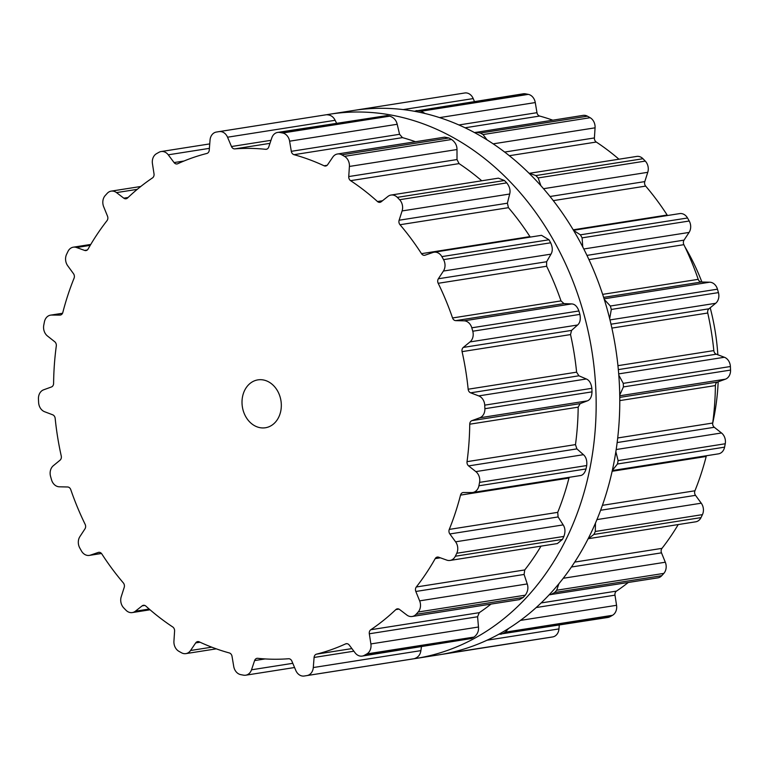 <?xml version="1.0" encoding="UTF-8"?>
<svg xmlns="http://www.w3.org/2000/svg" width="769" height="769" viewBox="0 0 769 769"><rect width="100%" height="100%" fill="white"/><g stroke="black" fill="none" stroke-linecap="round" stroke-linejoin="round"><path stroke-width="1.15" d="M567.08 537.291A275.513 222.039 81.1 0 1 415.481 658.524A275.513 222.039 81.1 0 1 413.53 658.822A275.513 222.039 81.1 0 0 415.481 658.524L439.099 654.813A275.513 222.039 81.1 0 0 590.698 533.58A275.513 222.039 81.1 0 1 439.099 654.813L415.481 658.524A275.513 222.039 81.1 0 0 567.08 537.291A275.513 222.039 81.1 0 0 554.084 241.293A275.513 222.039 81.1 0 0 329.901 114.187A275.513 222.039 81.1 0 1 554.084 241.293A275.513 222.039 81.1 0 1 567.08 537.291M326.815 114.706A275.513 222.039 81.1 0 1 329.901 114.187L353.519 110.476A275.513 222.039 81.1 0 1 577.711 237.583A275.513 222.039 81.1 0 1 590.698 533.58A275.513 222.039 81.1 0 0 577.711 237.583A275.513 222.039 81.1 0 0 353.519 110.476L329.901 114.187A275.513 222.039 81.1 0 0 326.815 114.706M684.919 246.859A201.959 162.759 81.1 0 1 701.886 282.021M710.2 307.783A201.959 162.759 81.1 0 1 717.852 354.788M718.169 381.808A201.959 162.759 81.1 0 1 712.671 423.258M474.511 132.604L583.123 115.379A9.689 7.815 81.1 0 1 587.449 116.196A275.513 222.039 81.1 0 1 588.804 116.946A275.513 222.039 81.1 0 1 590.15 117.715A9.689 7.815 81.1 0 1 595.071 127.827L594.408 137.939A4.037 3.259 -98.9 0 0 596.273 142.044A256.529 206.746 81.1 0 1 609.99 151.877A256.529 206.746 81.1 0 1 618.958 159.212M529.12 173.342L636.703 156.424A9.689 7.815 81.1 0 1 642.98 158.731A275.513 222.039 81.1 0 1 644.134 159.904A275.513 222.039 81.1 0 1 645.278 161.096A9.689 7.815 81.1 0 1 647.767 172.314L644.787 181.599A4.037 3.259 -98.9 0 0 645.672 186.108A256.529 206.746 81.1 0 1 656.822 200.113A256.529 206.746 81.1 0 1 667.156 215.032A4.037 3.259 -98.9 0 0 667.511 215.512M573.491 230.296L679.681 213.599A9.689 7.815 81.1 0 1 687.524 217.992A275.513 222.039 81.1 0 1 688.38 219.501A275.513 222.039 81.1 0 1 689.226 221.011A9.689 7.815 81.1 0 1 689.082 232.43L684.035 240.13A4.037 3.259 -98.9 0 0 683.862 244.677A256.529 206.746 81.1 0 1 691.552 261.72A256.529 206.746 81.1 0 1 698.223 279.339A4.037 3.259 -98.9 0 0 701.386 282.012L709.7 282.204A9.689 7.815 81.1 0 1 717.467 289.182A275.513 222.039 81.1 0 1 717.958 290.893A275.513 222.039 81.1 0 1 718.438 292.604A9.689 7.815 81.1 0 1 715.67 303.294L708.96 308.802A4.037 3.259 -98.9 0 0 707.749 313.012A256.529 206.746 81.1 0 1 711.344 331.708A256.529 206.746 81.1 0 1 713.824 350.597A4.037 3.259 -98.9 0 0 716.304 354.201L724.398 357.268A9.689 7.815 81.1 0 1 730.387 366.525A275.513 222.039 81.1 0 1 730.473 368.303A275.513 222.039 81.1 0 1 730.55 370.081A9.689 7.815 81.1 0 1 725.388 379.184L717.554 382.03A4.037 3.259 -98.9 0 0 715.401 385.567A256.529 206.746 81.1 0 1 714.622 404.407A256.529 206.746 81.1 0 1 712.7 423.037A4.037 3.259 -98.9 0 0 714.295 427.285L721.505 432.976A9.689 7.815 81.1 0 1 725.244 443.761A275.513 222.039 81.1 0 1 724.917 445.462A275.513 222.039 81.1 0 1 724.581 447.164A9.689 7.815 81.1 0 1 718.438 453.854L612.307 470.541M706.461 455.738A4.037 3.259 -98.9 0 0 706.192 456.478A256.529 206.746 81.1 0 1 701.097 473.935A256.529 206.746 81.1 0 1 694.936 490.785A4.037 3.259 -98.9 0 0 695.522 495.342L701.261 503.195A9.689 7.815 81.1 0 1 702.433 514.634A275.513 222.039 81.1 0 1 701.722 516.124A275.513 222.039 81.1 0 1 701.011 517.604A9.689 7.815 81.1 0 1 695.695 521.815L588.16 538.723M678.229 524.564A256.529 206.746 81.1 0 1 671.875 534.647A256.529 206.746 81.1 0 1 661.974 548.364A4.037 3.259 -98.9 0 0 661.494 552.844L665.31 562.226A9.689 7.815 81.1 0 1 663.83 573.395A275.513 222.039 81.1 0 1 662.791 574.549A275.513 222.039 81.1 0 1 661.744 575.693A9.689 7.815 81.1 0 1 657.822 577.865L549.191 594.802M628.215 582.518A256.529 206.746 81.1 0 1 616.488 591.101A4.037 3.259 -98.9 0 0 614.989 595.158L616.555 605.299A9.689 7.815 81.1 0 1 612.537 615.287A275.513 222.039 81.1 0 1 611.259 616.017A275.513 222.039 81.1 0 1 609.971 616.728A9.689 7.815 81.1 0 1 607.866 617.459L498.706 634.319M559.255 625.101L558.957 628.917A9.689 7.815 81.1 0 1 552.728 636.924A275.513 222.039 81.1 0 1 551.306 637.165A275.513 222.039 81.1 0 1 550.123 637.357A275.513 222.039 81.1 0 1 549.883 637.386M464.303 93.059A275.513 222.039 81.1 0 1 464.543 93.02A275.513 222.039 81.1 0 1 464.784 92.982A9.689 7.815 81.1 0 1 473.214 98.586L474.435 101.479M414.222 111.255L523.285 93.799A9.689 7.815 81.1 0 1 525.429 93.828A275.513 222.039 81.1 0 1 526.871 94.097A275.513 222.039 81.1 0 1 528.313 94.376A9.689 7.815 81.1 0 1 535.272 102.565L536.973 112.687A4.037 3.259 -98.9 0 0 539.675 116.052A256.529 206.746 81.1 0 1 552.719 120.156M487.104 139.939L483.028 134.556A275.513 222.039 -98.9 0 0 481.673 133.787A275.513 222.039 -98.9 0 0 480.327 133.037L587.449 116.196M475.896 132.239L480.327 133.037M529.36 173.294L535.858 175.572L642.98 158.731M416.135 110.649L418.307 110.678A275.513 222.039 -98.9 0 1 419.749 110.938A275.513 222.039 -98.9 0 1 421.191 111.217L425.18 113.562M540.905 185.752L538.146 177.937A275.513 222.039 -98.9 0 0 537.002 176.755A275.513 222.039 -98.9 0 0 535.858 175.572M573.559 230.412L580.403 234.833L687.524 217.992M464.543 93.02L357.412 109.861A275.513 222.039 -98.9 0 1 357.652 109.823L358.604 109.756M582.767 246.974L582.095 237.852A275.513 222.039 -98.9 0 0 581.249 236.343A275.513 222.039 -98.9 0 0 580.403 234.833M357.412 109.861A275.513 222.039 -98.9 0 0 356.23 110.054A275.513 222.039 -98.9 0 0 355.47 110.178M604.29 299.468L610.346 306.024L717.467 289.182M609.673 318.635L611.317 309.446A275.513 222.039 -98.9 0 0 610.836 307.735A275.513 222.039 -98.9 0 0 610.346 306.024M618.805 375.176L623.265 383.366L730.387 366.525M619.737 395.083L623.428 386.922A275.513 222.039 -98.9 0 0 623.351 385.144A275.513 222.039 -98.9 0 0 623.265 383.366M615.854 451.72L618.113 460.602L725.244 443.761M612.345 470.388L617.449 464.005A275.513 222.039 -98.9 0 0 617.786 462.304A275.513 222.039 -98.9 0 0 618.113 460.602M595.456 523.141L595.312 531.475L702.433 514.634M588.343 538.694L593.879 534.445A275.513 222.039 -98.9 0 0 594.6 532.965A275.513 222.039 -98.9 0 0 595.312 531.475M558.871 583.767L556.698 590.236L663.83 573.395M550.585 594.725L554.622 592.534A275.513 222.039 -98.9 0 0 555.66 591.39A275.513 222.039 -98.9 0 0 556.698 590.236M508.492 628.561L505.416 632.137L612.537 615.287M500.715 634.3L502.849 633.579A275.513 222.039 -98.9 0 0 504.137 632.858A275.513 222.039 -98.9 0 0 505.416 632.137M446.847 653.419L552.728 636.924M442.185 654.294L442.761 654.236A275.513 222.039 -98.9 0 0 443.002 654.198A275.513 222.039 -98.9 0 0 444.184 654.006A275.513 222.039 -98.9 0 0 445.607 653.765M244.571 390.537A24.233 19.533 -98.9 0 0 245.705 416.577A24.233 19.533 -98.9 0 0 265.43 427.756A24.233 19.533 -98.9 0 0 280.964 400.784A24.233 19.533 -98.9 0 0 257.903 379.876A24.233 19.533 -98.9 0 0 244.571 390.537M343.137 155.578A275.513 222.039 81.1 0 1 344.483 156.338A9.689 7.815 81.1 0 1 349.405 166.45L348.742 176.562A4.037 3.259 -98.9 0 0 350.606 180.667A256.529 206.746 81.1 0 1 364.323 190.51A256.529 206.746 81.1 0 1 377.473 201.526A4.037 3.259 -98.9 0 0 379.924 202.334A4.037 3.259 -98.9 0 0 381.193 201.766L387.98 196.403A9.689 7.815 81.1 0 1 391.037 195.047A9.689 7.815 81.1 0 1 397.313 197.354A275.513 222.039 81.1 0 1 398.457 198.537A275.513 222.039 81.1 0 1 399.601 199.719A9.689 7.815 81.1 0 1 402.1 210.937L399.121 220.222A4.037 3.259 -98.9 0 0 400.005 224.731A256.529 206.746 81.1 0 1 411.155 238.736A256.529 206.746 81.1 0 1 421.489 253.664A4.037 3.259 -98.9 0 0 424.632 255.289A4.037 3.259 -98.9 0 0 425.074 255.173L432.947 252.482A9.689 7.815 81.1 0 1 434.014 252.222A9.689 7.815 81.1 0 1 441.858 256.615A275.513 222.039 81.1 0 1 442.713 258.124A275.513 222.039 81.1 0 1 443.559 259.634A9.689 7.815 81.1 0 1 443.415 271.053L438.368 278.762A4.037 3.259 -98.9 0 0 438.195 283.3A256.529 206.746 81.1 0 1 445.876 300.343A256.529 206.746 81.1 0 1 452.557 317.962A4.037 3.259 -98.9 0 0 455.709 320.635L464.034 320.827A9.689 7.815 81.1 0 1 471.801 327.805A275.513 222.039 81.1 0 1 472.291 329.517A275.513 222.039 81.1 0 1 472.772 331.228A9.689 7.815 81.1 0 1 470.003 341.926L463.294 347.425A4.037 3.259 -98.9 0 0 462.082 351.635A256.529 206.746 81.1 0 1 465.678 370.331A256.529 206.746 81.1 0 1 468.158 389.22A4.037 3.259 -98.9 0 0 470.638 392.824L478.731 395.9A9.689 7.815 81.1 0 1 484.72 405.148A275.513 222.039 81.1 0 1 484.806 406.926A275.513 222.039 81.1 0 1 484.883 408.704A9.689 7.815 81.1 0 1 479.712 417.807L471.887 420.653A4.037 3.259 -98.9 0 0 469.734 424.2A256.529 206.746 81.1 0 1 468.955 443.04A256.529 206.746 81.1 0 1 467.033 461.66A4.037 3.259 -98.9 0 0 468.629 465.908L475.838 471.608A9.689 7.815 81.1 0 1 479.568 482.384A275.513 222.039 81.1 0 1 479.241 484.086A275.513 222.039 81.1 0 1 478.914 485.787A9.689 7.815 81.1 0 1 472.772 492.477A9.689 7.815 81.1 0 1 471.762 492.554L463.447 492.525A4.037 3.259 -98.9 0 0 463.025 492.554A4.037 3.259 -98.9 0 0 460.525 495.111A256.529 206.746 81.1 0 1 455.431 512.558A256.529 206.746 81.1 0 1 449.269 529.408A4.037 3.259 -98.9 0 0 449.846 533.965L455.594 541.818A9.689 7.815 81.1 0 1 456.767 553.257A275.513 222.039 81.1 0 1 456.055 554.747A275.513 222.039 81.1 0 1 455.335 556.227A9.689 7.815 81.1 0 1 450.028 560.438A9.689 7.815 81.1 0 1 446.789 560.12L438.666 557.208A4.037 3.259 -98.9 0 0 437.311 557.073A4.037 3.259 -98.9 0 0 435.206 558.621A256.529 206.746 81.1 0 1 426.209 573.27A256.529 206.746 81.1 0 1 416.308 586.987A4.037 3.259 -98.9 0 0 415.827 591.476L419.643 600.858A9.689 7.815 81.1 0 1 418.153 612.018A275.513 222.039 81.1 0 1 417.125 613.172A275.513 222.039 81.1 0 1 416.077 614.316A9.689 7.815 81.1 0 1 412.146 616.488A9.689 7.815 81.1 0 1 406.82 615.017L399.544 609.461A4.037 3.259 -98.9 0 0 397.323 608.846A4.037 3.259 -98.9 0 0 395.833 609.596A256.529 206.746 81.1 0 1 383.664 620.256A256.529 206.746 81.1 0 1 370.812 629.724A4.037 3.259 -98.9 0 0 369.312 633.781L370.889 643.932A9.689 7.815 81.1 0 1 366.871 653.919A275.513 222.039 81.1 0 1 365.592 654.64A275.513 222.039 81.1 0 1 364.304 655.361A9.689 7.815 81.1 0 1 362.199 656.082A9.689 7.815 81.1 0 1 355.086 652.804L349.241 645.056A4.037 3.259 -98.9 0 0 346.281 643.682A4.037 3.259 -98.9 0 0 345.589 643.893A256.529 206.746 81.1 0 1 331.228 649.709A256.529 206.746 81.1 0 1 316.482 654.159A4.037 3.259 -98.9 0 0 314.088 657.457L313.291 667.55A9.689 7.815 81.1 0 1 307.062 675.547A275.513 222.039 81.1 0 1 305.639 675.788A275.513 222.039 81.1 0 1 304.457 675.98A275.513 222.039 81.1 0 1 304.216 676.018A9.689 7.815 81.1 0 1 295.786 670.414L291.855 661.1A4.037 3.259 -98.9 0 0 288.548 658.745A256.529 206.746 81.1 0 1 273.158 659.235A256.529 206.746 81.1 0 1 257.711 658.312A4.037 3.259 -98.9 0 0 257.019 658.331A4.037 3.259 -98.9 0 0 254.606 660.581L251.511 669.799A9.689 7.815 81.1 0 1 245.715 675.201A9.689 7.815 81.1 0 1 243.571 675.172A275.513 222.039 81.1 0 1 242.129 674.903A275.513 222.039 81.1 0 1 240.687 674.624A9.689 7.815 81.1 0 1 233.728 666.435L232.027 656.313A4.037 3.259 -98.9 0 0 229.325 652.948A256.529 206.746 81.1 0 1 214.157 648.075A256.529 206.746 81.1 0 1 199.258 641.855A4.037 3.259 -98.9 0 0 197.643 641.606A4.037 3.259 -98.9 0 0 195.701 642.903L190.549 650.507A9.689 7.815 81.1 0 1 185.877 653.621A9.689 7.815 81.1 0 1 181.551 652.804A275.513 222.039 81.1 0 1 180.196 652.054A275.513 222.039 81.1 0 1 178.85 651.285A9.689 7.815 81.1 0 1 173.929 641.173L174.592 631.061A4.037 3.259 -98.9 0 0 172.727 626.956A256.529 206.746 81.1 0 1 159.01 617.123A256.529 206.746 81.1 0 1 145.86 606.097A4.037 3.259 -98.9 0 0 143.409 605.299A4.037 3.259 -98.9 0 0 142.14 605.866L135.354 611.22A9.689 7.815 81.1 0 1 132.297 612.576A9.689 7.815 81.1 0 1 126.02 610.269A275.513 222.039 81.1 0 1 124.866 609.096A275.513 222.039 81.1 0 1 123.722 607.904A9.689 7.815 81.1 0 1 121.233 596.686L124.213 587.401A4.037 3.259 -98.9 0 0 123.328 582.892A256.529 206.746 81.1 0 1 112.178 568.887A256.529 206.746 81.1 0 1 101.844 553.968A4.037 3.259 -98.9 0 0 98.701 552.334A4.037 3.259 -98.9 0 0 98.259 552.45L90.386 555.141A9.689 7.815 81.1 0 1 89.319 555.401A9.689 7.815 81.1 0 1 81.476 551.008A275.513 222.039 81.1 0 1 80.62 549.499A275.513 222.039 81.1 0 1 79.774 547.989A9.689 7.815 81.1 0 1 79.918 536.57L84.965 528.87A4.037 3.259 -98.9 0 0 85.138 524.323A256.529 206.746 81.1 0 1 77.448 507.28A256.529 206.746 81.1 0 1 70.777 489.661A4.037 3.259 -98.9 0 0 67.614 486.988L59.3 486.796A9.689 7.815 81.1 0 1 51.533 479.818A275.513 222.039 81.1 0 1 51.042 478.107A275.513 222.039 81.1 0 1 50.562 476.396A9.689 7.815 81.1 0 1 53.33 465.706L60.04 460.198A4.037 3.259 -98.9 0 0 61.251 455.988A256.529 206.746 81.1 0 1 57.656 437.292A256.529 206.746 81.1 0 1 55.176 418.403A4.037 3.259 -98.9 0 0 52.696 414.799L44.602 411.732A9.689 7.815 81.1 0 1 38.613 402.475A275.513 222.039 81.1 0 1 38.527 400.697A275.513 222.039 81.1 0 1 38.45 398.919A9.689 7.815 81.1 0 1 43.612 389.816L51.446 386.97A4.037 3.259 -98.9 0 0 53.599 383.433A256.529 206.746 81.1 0 1 54.378 364.593A256.529 206.746 81.1 0 1 56.3 345.963A4.037 3.259 -98.9 0 0 54.705 341.715L47.495 336.024A9.689 7.815 81.1 0 1 43.756 325.239A275.513 222.039 81.1 0 1 44.083 323.538A275.513 222.039 81.1 0 1 44.419 321.836A9.689 7.815 81.1 0 1 50.562 315.146A9.689 7.815 81.1 0 1 51.571 315.069L59.886 315.107A4.037 3.259 -98.9 0 0 60.299 315.069A4.037 3.259 -98.9 0 0 62.808 312.522A256.529 206.746 81.1 0 1 67.903 295.065A256.529 206.746 81.1 0 1 74.064 278.215A4.037 3.259 -98.9 0 0 73.478 273.658L67.739 265.805A9.689 7.815 81.1 0 1 66.567 254.366A275.513 222.039 81.1 0 1 67.278 252.876A275.513 222.039 81.1 0 1 67.989 251.396A9.689 7.815 81.1 0 1 73.305 247.185A9.689 7.815 81.1 0 1 76.544 247.512L84.667 250.425A4.037 3.259 -98.9 0 0 86.013 250.559A4.037 3.259 -98.9 0 0 88.118 249.002A256.529 206.746 81.1 0 1 97.125 234.353A256.529 206.746 81.1 0 1 107.026 220.636A4.037 3.259 -98.9 0 0 107.506 216.156L103.69 206.774A9.689 7.815 81.1 0 1 105.17 195.605A275.513 222.039 81.1 0 1 106.209 194.451A275.513 222.039 81.1 0 1 107.256 193.307A9.689 7.815 81.1 0 1 111.178 191.135A9.689 7.815 81.1 0 1 116.513 192.606L123.79 198.171A4.037 3.259 -98.9 0 0 126.01 198.787A4.037 3.259 -98.9 0 0 127.5 198.037A256.529 206.746 81.1 0 1 139.67 187.367A256.529 206.746 81.1 0 1 152.512 177.899A4.037 3.259 -98.9 0 0 154.011 173.842L152.445 163.701A9.689 7.815 81.1 0 1 156.463 153.713A275.513 222.039 81.1 0 1 157.741 152.983A275.513 222.039 81.1 0 1 159.029 152.272A9.689 7.815 81.1 0 1 161.134 151.541A9.689 7.815 81.1 0 1 168.248 154.819L174.082 162.576A4.037 3.259 -98.9 0 0 177.053 163.941A4.037 3.259 -98.9 0 0 177.745 163.73A256.529 206.746 81.1 0 1 192.106 157.924A256.529 206.746 81.1 0 1 206.851 153.464A4.037 3.259 -98.9 0 0 209.245 150.166L210.043 140.083A9.689 7.815 81.1 0 1 216.272 132.076A275.513 222.039 81.1 0 1 217.694 131.835A275.513 222.039 81.1 0 1 218.877 131.643A275.513 222.039 81.1 0 1 219.117 131.614A9.689 7.815 81.1 0 1 227.537 137.209L231.479 146.523A4.037 3.259 -98.9 0 0 234.785 148.878A256.529 206.746 81.1 0 1 250.175 148.388A256.529 206.746 81.1 0 1 265.622 149.311A4.037 3.259 -98.9 0 0 266.314 149.292A4.037 3.259 -98.9 0 0 268.727 147.042L271.822 137.824A9.689 7.815 81.1 0 1 277.619 132.431A9.689 7.815 81.1 0 1 279.762 132.46A275.513 222.039 81.1 0 1 281.204 132.72A275.513 222.039 81.1 0 1 282.646 132.999A9.689 7.815 81.1 0 1 289.605 141.188L291.307 151.32A4.037 3.259 -98.9 0 0 294.008 154.684A256.529 206.746 81.1 0 1 309.167 159.558A256.529 206.746 81.1 0 1 324.076 165.777A4.037 3.259 -98.9 0 0 325.681 166.017A4.037 3.259 -98.9 0 0 327.632 164.72L332.785 157.126A9.689 7.815 81.1 0 1 337.456 154.002A9.689 7.815 81.1 0 1 341.782 154.819A275.513 222.039 81.1 0 1 343.137 155.578M344.483 156.338L451.605 139.497A275.513 222.039 -98.9 0 0 450.259 138.728A275.513 222.039 -98.9 0 0 448.904 137.978L444.684 137.151L337.456 154.002M451.605 139.497C455.229 142.13 457.017 145.476 456.997 149.532L457.007 159.548L459.064 163.614A256.529 206.746 -98.9 0 1 472.772 173.458A256.529 206.746 -98.9 0 1 481.74 180.782M415.5 141.736A256.529 206.746 -98.9 0 0 402.456 137.632L399.572 134.296L397.198 124.27C396.256 120.204 393.786 117.503 389.768 116.157A275.513 222.039 -98.9 0 0 388.326 115.879A275.513 222.039 -98.9 0 0 386.884 115.61L277.619 132.431M391.037 195.047L498.379 178.168L504.435 180.513A275.513 222.039 -98.9 0 1 505.589 181.686A275.513 222.039 -98.9 0 1 506.733 182.878C509.664 186.598 510.645 190.318 509.684 194.019L507.386 203.208L508.453 207.678A256.529 206.746 -98.9 0 1 519.604 221.693A256.529 206.746 -98.9 0 1 529.937 236.612L530.293 237.083M336.572 123.155L335.13 120.291C333.294 116.542 330.324 114.696 326.239 114.764A275.513 222.039 -98.9 0 0 325.998 114.802A275.513 222.039 -98.9 0 0 325.758 114.841M434.014 252.222L541.511 235.324L548.979 239.774A275.513 222.039 -98.9 0 1 549.835 241.283A275.513 222.039 -98.9 0 1 550.681 242.793C552.69 247.301 552.796 251.078 550.998 254.135L546.634 261.739L546.644 266.247A256.529 206.746 -98.9 0 1 554.334 283.3A256.529 206.746 -98.9 0 1 561.005 300.91L563.985 303.611L571.627 303.918C574.731 304.005 577.163 306.35 578.922 310.964A275.513 222.039 -98.9 0 1 579.413 312.675A275.513 222.039 -98.9 0 1 579.893 314.386C580.826 319.308 580.057 322.855 577.596 325.008L571.559 330.401L570.531 334.582A256.529 206.746 -98.9 0 1 574.135 353.288A256.529 206.746 -98.9 0 1 576.606 372.167L578.903 375.801L586.324 378.982C589.333 380.232 591.178 383.347 591.851 388.307A275.513 222.039 -98.9 0 1 591.928 390.085A275.513 222.039 -98.9 0 1 592.005 391.863C591.784 396.804 590.217 399.813 587.305 400.889L580.153 403.629L578.182 407.147A256.529 206.746 -98.9 0 1 577.404 425.988A256.529 206.746 -98.9 0 1 575.481 444.607L576.894 448.885L583.431 454.69C586.093 457.007 587.189 460.631 586.699 465.543A275.513 222.039 -98.9 0 1 586.372 467.244A275.513 222.039 -98.9 0 1 586.036 468.946C584.68 473.502 582.45 475.732 579.355 475.646M569.233 477.318L568.973 478.058A256.529 206.746 -98.9 0 1 563.879 495.505A256.529 206.746 -98.9 0 1 557.717 512.356L558.111 516.941L563.187 524.9C565.263 528.111 565.503 531.946 563.898 536.416A275.513 222.039 -98.9 0 1 563.187 537.906A275.513 222.039 -98.9 0 1 562.466 539.386L557.381 543.568L450.028 560.438M416.308 586.987L524.756 569.935A256.529 206.746 -98.9 0 0 534.666 556.218A256.529 206.746 -98.9 0 0 541.011 546.134M524.756 569.935L524.093 574.453L527.236 583.94C528.534 587.776 527.88 591.524 525.285 595.177A275.513 222.039 -98.9 0 1 524.247 596.331A275.513 222.039 -98.9 0 1 523.199 597.475L519.383 599.628L412.146 616.488M370.812 629.724L479.27 612.672A256.529 206.746 -98.9 0 0 491.007 604.088M479.27 612.672L477.587 616.757L478.481 627.014C478.876 631.166 477.386 634.521 473.992 637.078A275.513 222.039 -98.9 0 1 472.714 637.799A275.513 222.039 -98.9 0 1 471.435 638.51L362.199 656.082M313.291 667.55L420.883 650.632L421.441 646.767M420.883 650.632C420.316 654.775 418.086 657.466 414.183 658.706A275.513 222.039 -98.9 0 1 412.77 658.946A275.513 222.039 -98.9 0 1 411.588 659.139L304.457 675.98M483.028 134.556L590.15 117.715M493.14 143.851L595.071 127.827M504.618 152.06L594.408 137.939M509.309 155.713L596.273 142.044M465.034 127.789L539.675 116.052M458.882 124.972L536.973 112.687M439.551 117.619L535.272 102.565M421.191 111.217L528.313 94.376M538.146 177.937L645.278 161.096M418.307 110.678L525.429 93.828M543.51 188.703L647.767 172.314M550.018 196.499L644.787 181.599M553.286 200.632L645.672 186.108M573.203 229.806L667.156 215.032M403.148 109.592L473.214 98.586M357.652 109.823L464.784 92.982M582.095 237.852L689.226 221.011M583.796 248.983L689.082 232.43M586.958 255.395L684.035 240.13M588.939 259.595L683.862 244.677M602.646 294.364L698.223 279.339M603.627 297.372L701.386 282.012M604.088 298.814L709.7 282.204M611.317 309.446L718.438 292.604M609.99 319.914L715.67 303.294M611.009 324.201L708.96 308.802M611.884 328.084L707.749 313.012M617.949 365.669L713.824 350.597M618.334 369.601L716.304 354.201M618.709 373.888L724.398 357.268M623.428 386.922L730.55 370.081M619.756 395.785L725.388 379.184M619.776 397.4L717.554 382.03M619.795 400.601L715.401 385.567M617.718 437.965L712.7 423.037M617.161 442.56L714.295 427.285M616.19 449.538L721.505 432.976M617.449 464.005L724.581 447.164M612.143 471.272L706.192 456.478M602.406 505.329L694.936 490.785M600.627 510.26L695.522 495.342M596.955 519.594L701.261 503.195M593.879 534.445L701.011 517.604M574.712 562.081L661.974 548.364M571.434 567.003L661.494 552.844M563.244 578.278L665.31 562.226M554.622 592.534L661.744 575.693M541.145 602.944L616.488 591.101M536.214 607.539L614.989 595.158M520.44 620.41L616.555 605.299M502.849 633.579L609.971 616.728M487.008 640.231L558.957 628.917M341.782 154.819L448.904 137.978M349.405 166.45L456.997 149.532M348.742 176.562L457.007 159.548M350.606 180.667L459.064 163.614M324.076 165.777L327.142 165.297M377.473 201.526L382.501 200.738M294.008 154.684L402.456 137.632M291.307 151.32L399.572 134.296M289.605 141.188L397.198 124.27M397.313 197.354L504.435 180.513M282.646 132.999L389.768 116.157M399.601 199.719L506.733 182.878M279.762 132.46L386.884 115.61M402.1 210.937L509.684 194.019M399.121 220.222L507.386 203.208M400.005 224.731L508.453 207.678M265.622 149.311L266.978 149.099M421.489 253.664L529.937 236.612M234.785 148.878L269.967 143.351M231.479 146.523L270.986 140.314M227.537 137.209L335.13 120.291M441.858 256.615L548.979 239.774M219.117 131.614L326.239 114.764M443.559 259.634L550.681 242.793M443.415 271.053L550.998 254.135M438.368 278.762L546.634 261.739M438.195 283.3L546.644 266.247M452.557 317.962L561.005 300.91M455.709 320.635L563.985 303.611M174.082 162.576L183.993 161.019M464.034 320.827L571.627 303.918M168.248 154.819L209.389 148.35M471.801 327.805L578.922 310.964M472.772 331.228L579.893 314.386M470.003 341.926L577.596 325.008M463.294 347.425L571.559 330.401M462.082 351.635L570.531 334.582M468.158 389.22L576.606 372.167M470.638 392.824L578.903 375.801M123.79 198.171L128.067 197.498M478.731 395.9L586.324 378.982M116.513 192.606L137.247 189.347M484.72 405.148L591.851 388.307M484.883 408.704L592.005 391.863M479.712 417.807L587.305 400.889M471.887 420.653L580.153 403.629M469.734 424.2L578.182 407.147M467.033 461.66L575.481 444.607M468.629 465.908L576.894 448.885M84.667 250.425L87.262 250.012M475.838 471.608L583.431 454.69M76.544 247.512L90.223 245.359M479.568 482.384L586.699 465.543M478.914 485.787L586.036 468.946M460.525 495.111L568.973 478.058M449.269 529.408L557.717 512.356M449.846 533.965L558.111 516.941M59.886 315.107L60.713 314.973M455.594 541.818L563.187 524.9M51.571 315.069L62.5 313.348M456.767 553.257L563.898 536.416M455.335 556.227L562.466 539.386M435.206 558.621L440.358 557.813M415.827 591.476L524.093 574.453M419.643 600.858L527.236 583.94M418.153 612.018L525.285 595.177M416.077 614.316L523.199 597.475M395.833 609.596L398.967 609.106M369.312 633.781L477.587 616.757M370.889 643.932L478.481 627.014M366.871 653.919L473.992 637.078M364.304 655.361L471.435 638.51M345.589 643.893L347.011 643.672M316.482 654.159L351.914 648.594M314.088 657.457L353.875 651.199M307.062 675.547L414.183 658.706M90.386 555.141L101.412 553.401M98.259 552.45L99.153 552.305M254.606 660.581L265.103 658.927M251.511 669.799L292.787 663.311M135.354 611.22L149.186 609.048M142.14 605.866L144.793 605.443M195.701 642.903L200.055 642.221M190.549 650.507L211.763 647.171M550.123 637.357L443.002 654.198M325.998 114.802L218.877 131.643M209.745 143.899L161.134 151.541M140.785 186.483L111.178 191.135M90.771 244.436L73.305 247.185M580.278 475.578L472.772 492.477M62.539 313.262L50.562 315.146M101.489 553.488L89.319 555.401M294.565 667.521L245.715 675.201M150.042 609.788L132.297 612.576M216.281 648.844L185.877 653.621"/></g></svg>
